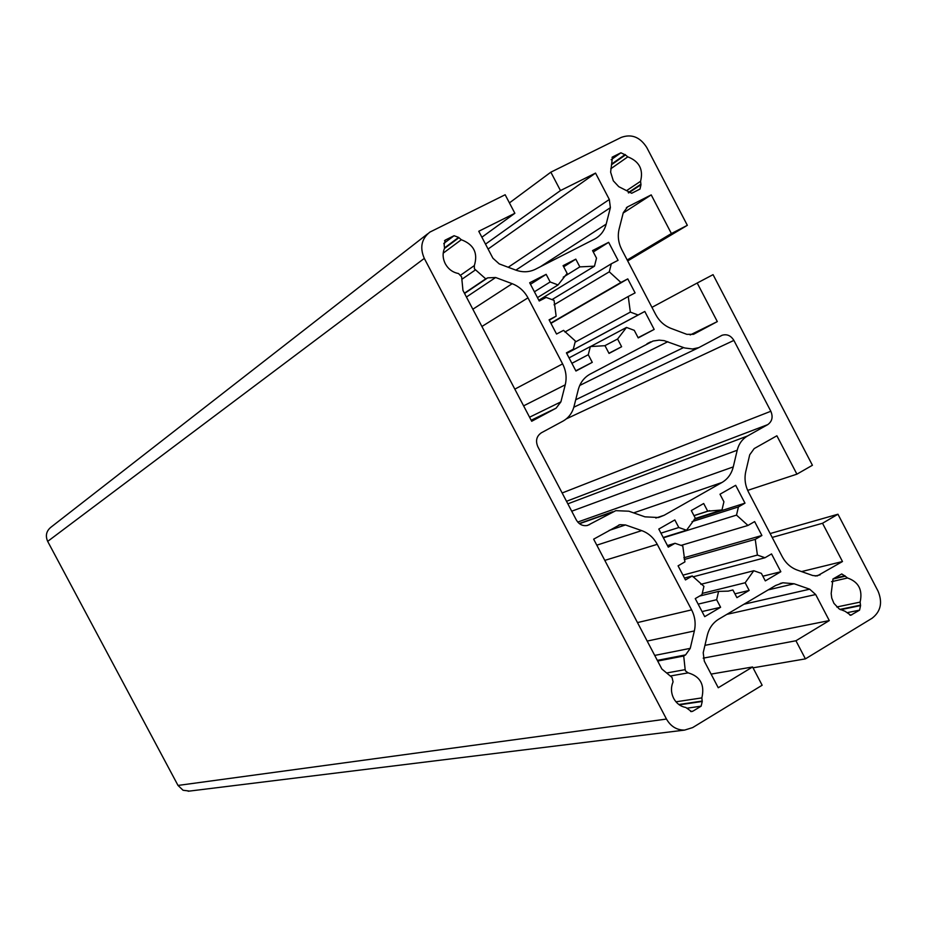 <?xml version="1.0" encoding="UTF-8"?>
<svg xmlns="http://www.w3.org/2000/svg" width="927" height="927" viewBox="0 0 927 927"><rect width="100%" height="100%" fill="white"/><g stroke="black" fill="none" stroke-linecap="round" stroke-linejoin="round"><path stroke-width="1.39" d="M845.215 576.2L841.751 573.952L833.014 578.958L831.183 593.523L831.751 598.066L833.929 603.35L839.248 608.969L845.088 611.287L850.766 615.238L859.561 610.151L860.557 605.586L860.117 602.11C862.817 589.92 858.622 581.878 847.533 577.985L845.215 576.2L832.886 579.051M673.686 698.425C676.513 703.512 680.569 706.525 685.841 707.486L691.577 711.612L692.851 711.194L701.125 706.177L702.237 701.461L701.855 697.892C704.902 684.752 700.337 676.409 688.147 672.863L685.586 671.032L685.169 669.642L683.709 656.015L685.598 654.891L690.244 648.355L694.346 630.951C695.957 623.674 695.041 616.652 691.612 609.873L657.243 544.334C653.616 537.66 648.437 533.083 641.716 530.615L625.482 524.949L619.966 524.682L593.651 539.166L661.866 669.016L672.052 677.475L673.072 681.89C670.766 687.394 670.974 692.909 673.686 698.425M474.415 268.83L474.334 265.597C478.17 253.094 473.824 244.473 461.322 239.734L458.598 237.405L454.091 235.713L445.377 240.035L444.149 244.589L444.554 248.181C442.422 253.268 442.666 258.459 445.284 263.743C448.332 269.189 452.758 272.445 458.552 273.546L461.623 276.883L462.955 290.406L531.704 421.264L556.096 408.17L560.893 401.878L565.238 384.821C566.942 377.695 566.061 370.707 562.608 363.882L527.973 297.845C524.311 291.101 519.05 286.397 512.191 283.697L495.632 277.509L487.695 277.857L485.725 278.853L474.415 268.83M625.435 154.948L620.916 152.793L612.504 156.987L610.626 172.132L613.315 180.823L618.772 186.675L631.704 193.268L640.001 189.073L640.974 184.728L640.569 181.298C643.547 169.525 639.306 161.379 627.811 156.848L625.435 154.948L612.075 164.322M681.055 545.389L747.973 525.447L736.513 515.111L663.384 537.811M682.956 575.146L757.405 555.076L755.25 539.363L684.23 559.526M702.26 593.396L745.157 582.759L753.778 570.731L700.858 584.311M699.572 596.061L718.587 591.391L728.251 591.125L732.898 589.978L727.962 591.183M684.474 578.042L692.295 575.957L703.929 586.339L701.959 594.671L695.25 598.599L704.717 616.652L720.603 607.278L716.641 599.711L718.587 591.391M736.513 515.111L738.437 506.918L744.995 503.152L735.667 485.308L719.989 494.23L723.917 501.762L721.982 509.954L707.695 511.183L703.686 503.512L691.31 510.557L695.343 518.239L686.559 530.232L678.807 527.521L674.833 519.931L658.796 529.062L668.286 547.15L675.018 543.292L682.782 545.991L684.926 561.889L678.077 565.841L685.47 579.931L692.295 575.957M686.559 530.232L663.211 537.486M604.694 345.771L617.591 339.015L626.501 327.44L590.464 346.594M569.051 357.88L590.348 346.571L604.995 345.69L609.039 353.43L621.623 346.733L617.591 339.015M538.83 300.232L594.462 266.188L579.838 266.883L575.794 259.154L563.083 265.667L567.139 273.407L558.054 284.937L550.163 281.97L546.154 274.334L529.676 282.77L539.236 300.997L546.154 297.428L554.068 300.383L556.13 316.177L549.097 319.827L556.548 334.033L563.57 330.36L575.377 341.043L573.303 349.212L566.409 352.839L575.945 371.032L592.272 362.353L588.274 354.728L590.348 346.571M556.13 316.177L549.282 320.174M558.054 284.937L537.463 297.625M579.838 266.883L563.245 277.185M550.8 323.071L620.916 282.457L609.282 271.82L554.056 304.786M878.031 591.102L837.95 514.23L822.527 523.268L842.481 561.53L817.22 575.922L812.782 575.528L797.255 570.082C790.789 567.695 785.772 563.222 782.226 556.652L748.518 492.156C745.146 485.47 744.23 478.599 745.771 471.553L749.723 454.775L754.196 448.587L776.884 435.783L796.907 474.16L812.423 465.261L713.06 274.659L697.197 283.025L717.313 321.588L693.523 334.311L686.814 334.334L670.974 328.378C664.381 325.783 659.294 321.182 655.713 314.566L621.75 249.572C618.355 242.839 617.475 236.014 619.109 229.096L623.28 212.665L627.602 206.872L651.217 194.89L671.391 233.546L687.336 225.319L646.791 147.555C640.105 137.057 631.588 133.673 621.241 137.405L550.847 172.179L560.464 190.568L595.54 173.094L609.329 199.49L610.383 207.66L606.188 224.114C604.404 230.73 600.673 235.643 595.007 238.853L535.412 269.259C529.224 272.283 522.666 272.561 515.76 270.093L499.224 263.894L492.897 258.204L478.761 231.275L514.867 213.28L505.157 194.751L429.885 232.098C421.472 238.795 419.618 247.567 424.299 258.401L666.478 719.062C670.754 726.467 676.791 730.152 684.601 730.094L692.643 727.591L762.145 685.238L752.585 666.976L718.251 687.741L704.311 661.171L703.211 652.724L707.289 635.343C709.109 628.147 712.933 622.747 718.773 619.143L775.609 585.493L782.944 582.782L794.138 583.767L809.688 589.19L815.679 594.531L829.294 620.58L795.934 640.754L805.412 658.877L872.075 618.251C880.777 611.53 882.759 602.48 878.031 591.102M770.152 533.558L837.95 514.23M753.025 667.822L805.412 658.877M703.199 658.158L795.934 640.754M704.937 645.354L829.294 620.58M711.09 674.103L752.585 666.976M427.683 233.801L51.136 527.057C46.35 530.87 45.191 535.644 47.683 541.391L178.007 785.436L183.059 790.267L189.525 791.079M481.878 237.219L514.867 213.28M488.089 249.039L595.54 173.094M485.505 244.137L560.464 190.568M509.433 202.897L550.847 172.179M627.683 260.927L687.336 225.319M627.197 259.989L671.391 233.546M623.176 213.036L651.217 194.89M690.175 334.96L717.313 321.588M651.948 307.358L697.197 283.025M747.66 490.383L796.907 474.16M801.531 571.588L842.481 561.53M772.179 537.428L822.527 523.268M860.337 605.18L839.932 609.398M770.835 411.264L733.883 340.406C730.882 335.562 726.953 333.847 722.11 335.261L698.831 347.613L692.446 348.992L684.671 347.961L664.149 340.638L659.143 340.139L653.037 341.032L590.14 374.102C584.137 377.451 580.175 382.654 578.263 389.699L573.987 406.594C572.214 413.141 568.529 417.996 562.909 421.159L541.38 432.782C536.548 436.119 535.354 440.754 537.822 446.687L576.339 520.001C579.074 524.508 582.816 526.316 587.556 525.435L615.795 510.661L628.865 511.206L644.937 516.837L658.541 517.533L664.138 515.285L721.959 482.492C727.741 479.074 731.507 473.871 733.269 466.895L737.208 450.232C738.831 443.801 742.295 439.039 747.591 435.945L767.707 424.647C772.168 421.437 773.211 416.976 770.835 411.264L562.144 492.979M640.754 184.311L628.228 192.642M609.282 271.82L611.31 263.801L618.066 260.313L608.657 242.329L592.55 250.58L596.513 258.158L594.462 266.188M626.501 327.44L634.265 330.336L638.216 337.903L654.172 329.409L644.798 311.46L638.089 315.006L630.348 312.098L628.251 296.478L635.099 292.897L627.776 278.888L620.916 282.457M755.25 539.363L761.901 535.493L754.636 521.588L747.973 525.447M753.778 570.731L761.38 573.384L765.308 580.893L780.835 571.727L771.531 553.917L764.995 557.741L757.405 555.076M732.898 589.978L736.919 597.648L749.167 590.418L745.157 582.759M694.983 518.575L721.982 509.954M707.695 511.183L693.964 515.609M575.088 342.179L630.348 312.098M628.251 296.478L564.914 332.028M638.1 337.683L654.172 329.409M566.71 353.419L644.798 311.46M566.687 353.372L638.089 315.006M550.951 323.361L627.776 278.888M552.005 299.606L611.31 263.801M593.28 251.982L608.657 242.329M563.686 266.802L575.794 259.154M534.404 291.796L550.163 281.97M530.464 284.288L546.154 274.334M566.443 352.897L573.303 349.212M575.829 370.8L592.272 362.353M571.901 363.314L588.274 354.728M608.946 353.257L621.623 346.733M464.427 293.21L485.725 278.853M692.029 521.646L738.437 506.918M694.149 519.363L744.995 503.152M660.939 533.152L678.807 527.521M667.452 545.574L675.018 543.292M702.052 611.565L720.603 607.278M698.147 604.126L716.641 599.711M734.926 593.836L749.167 590.418M762.863 576.212L780.835 571.727M693.002 576.849L764.995 557.741M683.813 557.799L761.901 535.493M657.683 661.044L683.709 656.015M850.001 615.238L851.762 614.879M836.803 606.988L860.117 602.11M690.603 711.507L692.851 711.194M666.64 672.979L685.169 669.642M460.881 274.995L474.334 265.597M626.756 190.51L640.569 181.298M726.861 614.358L815.679 594.531M743.964 604.23L809.688 589.19M768.135 589.908L794.138 583.767M178.007 785.436L666.478 719.062M47.683 541.391L424.299 258.401M540.302 266.767L606.188 224.114M515.887 270.139L610.383 207.66M508.216 267.266L609.329 199.49M626.362 207.718L627.903 206.709M815.192 576.026L820.117 574.844M628.599 192.943L640.974 184.728M612.029 157.358L612.712 156.872M611.16 159.711L620.916 152.793M612.202 163.662L625.204 154.508M610.766 168.784L627.811 156.848M514.833 389.143L562.608 363.882M523.604 405.852L565.238 384.821M529.572 417.196L560.893 401.878M531.171 420.255L556.096 408.17M444.52 240.684L445.377 240.035M443.766 243.477L454.091 235.713M444.705 247.764L458.598 237.405M444.404 248.529L458.795 237.799M443.21 253.152L461.322 239.734M461.866 279.305L475.331 269.977M464.554 293.453L487.695 277.857M466.432 297.022L495.632 277.509M472.84 309.236L512.191 283.697M481.913 326.478L527.973 297.845M566.513 501.287L767.707 424.647M567.845 503.836L747.591 435.945M571.716 511.206L737.208 450.232M577.73 522.063L733.269 466.895M633.651 512.886L721.959 482.492M655.829 518.042L664.138 515.285M579.491 523.72L610.928 512.643M586.71 525.609L589.607 524.601M579.723 385.47L667.846 341.704M575.713 399.769L683.581 347.579M566.293 418.888L733.883 340.406M596.803 545.169L641.716 530.615M604.798 560.383L657.243 544.334M637.475 622.585L691.612 609.873M647.185 641.078L694.346 630.951M654.729 655.424L690.244 648.355M657.324 660.372L685.598 654.891M670.291 676.015L688.147 672.863M675.957 701.809L701.855 697.892M678.831 704.508L702.029 701.079M679.306 704.844L702.237 701.461M687.336 708.158L701.125 706.177M609.155 530.418L625.482 524.949M840.522 609.723L860.557 605.586M847.185 612.666L859.561 610.151M834.138 578.297L844.995 575.76M831.565 581.669L847.533 577.985M780.244 583.431L782.944 582.782M188.181 791.241L684.601 730.094M626.629 207.509L627.602 206.872M693.999 515.679L709.63 510.65M579.259 523.535L612.77 511.716M647.023 343.732L650.719 341.854M573.813 407.231L698.831 347.613M721.136 335.725L722.11 335.261M618.657 525.122L619.966 524.682"/></g></svg>
